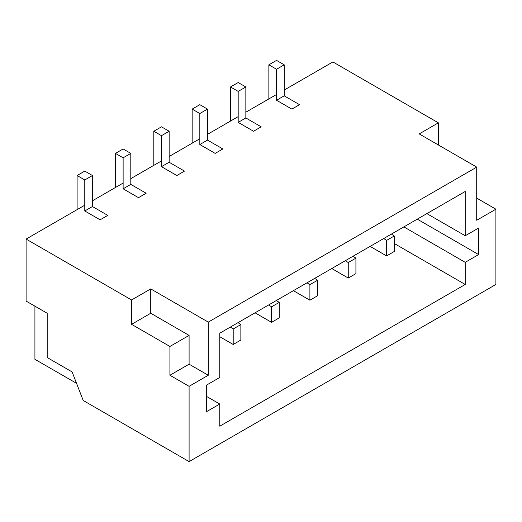<?xml version="1.0" encoding="UTF-8"?>
<svg xmlns="http://www.w3.org/2000/svg" width="522" height="522" viewBox="0 0 522 522"><rect width="100%" height="100%" fill="white"/><g stroke="black" fill="none" stroke-linecap="round" stroke-linejoin="round"><path stroke-width="0.78" d="M476.723 198.119L495.9 209.191L476.723 220.258L476.723 167.118L419.199 133.906L438.376 122.833L332.905 61.942L284.203 90.065M438.376 122.833L438.376 144.979M476.723 167.118L208.265 322.113L150.741 288.901L150.741 313.252L189.095 335.398L189.095 364.18L208.265 375.253L189.095 386.326L189.095 461.605L495.9 284.47L495.9 209.191M189.095 461.605L83.194 400.465L72.121 371.932L47.195 357.537L47.195 313.252L26.1 301.077L26.1 239.076L84.779 205.205M276.529 94.495L245.849 112.204M238.182 116.634L207.502 134.35M199.828 138.774L169.148 156.489M161.481 160.92L130.8 178.635M123.127 183.059L92.446 200.774M150.741 288.901L131.564 299.967L26.1 239.076M465.219 235.761L465.219 191.476L219.775 333.18L219.775 377.465L206.347 385.216L206.347 411.786L219.775 404.035L219.775 426.18L465.219 284.47L465.219 262.331L478.641 254.579L478.641 228.01L465.219 235.761L426.865 213.615M208.265 375.253L208.265 322.113M131.564 299.967L131.564 324.325L169.918 346.464L169.918 375.253L189.095 386.326M206.347 396.289L219.775 404.035M394.267 243.506L465.219 284.47M465.219 262.331L403.858 226.9M417.28 219.155L478.641 254.579M189.095 364.18L169.918 375.253M189.095 335.398L169.918 346.464M150.741 313.252L131.564 324.325M268.863 98.919L268.863 64.826L276.529 69.25L276.529 100.25L291.87 109.105L299.543 104.681L284.203 95.82L276.529 100.25M276.529 69.25L284.203 64.826L276.529 60.395L268.863 64.826M284.203 64.826L284.203 95.82M383.742 238.515L386.6 240.407L386.6 255.91L370.105 246.384M391.415 234.084L394.267 235.983L386.6 240.407M394.267 235.983L394.267 251.48L386.6 255.91M230.509 121.065L230.509 86.965L238.182 91.396L238.182 122.389L253.522 131.25L261.189 126.82L245.849 117.965L238.182 122.389M238.182 91.396L245.849 86.965L238.182 82.535L230.509 86.965M245.849 86.965L245.849 117.965M345.394 260.654L348.246 262.553L348.246 278.05L331.757 268.53M353.061 256.23L355.919 258.122L348.246 262.553M355.919 258.122L355.919 273.619L348.246 278.05M192.161 143.204L192.161 109.105L199.828 113.535L199.828 144.535L215.168 153.39L222.842 148.959L207.502 140.105L199.828 144.535M199.828 113.535L207.502 109.105L199.828 104.681L192.161 109.105M207.502 109.105L207.502 140.105M307.04 282.8L309.898 284.692L309.898 300.189L293.403 290.669M314.714 278.37L317.565 280.262L309.898 284.692M317.565 280.262L317.565 295.765L309.898 300.189M153.807 165.35L153.807 131.25L161.481 135.674L161.481 166.675L176.821 175.529L184.488 171.105L169.148 162.244L161.481 166.675M161.481 135.674L169.148 131.25L161.481 126.82L153.807 131.25M169.148 131.25L169.148 162.244M268.693 304.939L271.544 306.832L271.544 322.335L255.056 312.815M276.36 300.509L279.218 302.408L271.544 306.832M279.218 302.408L279.218 317.905L271.544 322.335M115.46 187.489L115.46 153.39L123.127 157.82L123.127 188.814L138.467 197.675L146.14 193.244L130.8 184.39L123.127 188.814M123.127 157.82L130.8 153.39L123.127 148.959L115.46 153.39M130.8 153.39L130.8 184.39M230.339 327.079L233.197 328.977L233.197 344.474L219.775 336.723M238.012 322.655L240.864 324.547L233.197 328.977M240.864 324.547L240.864 340.044L233.197 344.474M77.106 209.629L77.106 175.529L84.779 179.959L84.779 210.96L100.12 219.814L107.786 215.39L92.446 206.529L84.779 210.96M84.779 179.959L92.446 175.529L84.779 171.105L77.106 175.529M92.446 175.529L92.446 206.529M34.922 306.173L34.922 359.312L76.551 383.344"/></g></svg>
